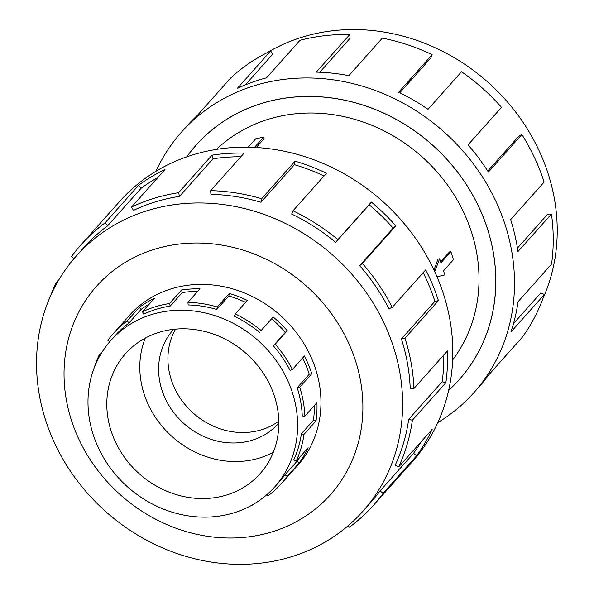 <?xml version="1.0" encoding="UTF-8"?>
<svg xmlns="http://www.w3.org/2000/svg" width="594" height="594" viewBox="0 0 594 594"><rect width="100%" height="100%" fill="white"/><g stroke="black" fill="none" stroke-linecap="round" stroke-linejoin="round"><path stroke-width="0.89" d="M448.67 390.228A176.188 157.232 -138.3 0 0 459.229 379.588A176.188 157.232 -138.3 0 0 487.563 229.232A176.188 157.232 -138.3 0 0 357.655 103.475A176.188 157.232 -138.3 0 0 196.206 145.107A176.188 157.232 -138.3 0 0 186.843 156.809M452.658 359.934A158.62 141.55 -138.3 0 0 471.629 232.536A158.62 141.55 -138.3 0 0 216.483 149.391M175.542 329.121A70.441 62.86 -138.3 0 0 171.198 379.462A70.441 62.86 -138.3 0 0 278.779 421.161M173.656 329.314A70.441 62.86 -138.3 0 0 173.225 329.789A70.441 62.86 -138.3 0 0 161.895 389.909A70.441 62.86 -138.3 0 0 213.833 440.184A70.441 62.86 -138.3 0 0 278.386 423.544A70.441 62.86 -138.3 0 0 278.809 423.062M274.606 396.733A90.162 80.465 41.7 0 1 260.105 473.678A90.162 80.465 41.7 0 1 177.487 494.98A90.162 80.465 41.7 0 1 111.004 430.628A90.162 80.465 41.7 0 1 125.505 353.682A90.162 80.465 41.7 0 1 208.13 332.38A90.162 80.465 41.7 0 1 274.606 396.733M273.329 452.257A90.162 80.465 41.7 0 1 144 393.614A90.162 80.465 41.7 0 1 145.278 338.09M93.11 434.333A109.89 98.062 -138.3 0 0 174.131 512.771A109.89 98.062 -138.3 0 0 274.829 486.805A109.89 98.062 -138.3 0 0 292.5 393.028A109.89 98.062 -138.3 0 0 285.372 375.735A109.89 98.062 -138.3 0 0 110.781 340.555A109.89 98.062 -138.3 0 0 93.11 434.333M300 456.905A109.89 98.062 -138.3 0 1 297.03 461.263L284.979 474.784A109.89 98.062 41.7 0 1 279.544 481.519L274.829 486.805M314.382 405.509A109.89 98.062 -138.3 0 1 313.432 420.255L301.381 433.776A109.89 98.062 41.7 0 1 293.681 459.994L296.094 461.286L308.145 447.772A112.652 100.527 41.7 0 1 299.228 462.934L287.177 476.447A112.652 100.527 41.7 0 1 281.608 483.353A112.652 100.527 41.7 0 1 267.783 495.938L266.803 494.72M292.411 369.498L290.087 370.448A109.89 98.062 41.7 0 0 273.307 345.797L275.208 344.223A112.652 100.527 41.7 0 1 292.411 369.498L304.462 355.977A112.652 100.527 41.7 0 1 311.768 373.708L299.725 387.221L297.215 387.741A109.89 98.062 41.7 0 1 302.257 415.971L304.885 416.164L316.936 402.643A112.652 100.527 41.7 0 1 316.045 420.894L303.994 434.414A112.652 100.527 41.7 0 1 296.094 461.286M299.725 387.221A112.652 100.527 41.7 0 1 304.885 416.164M253.037 504.514L252.599 505.004A112.652 100.527 41.7 0 1 250 506.192M295.433 467.842A112.704 100.579 -138.3 0 0 297.594 465.503A112.704 100.579 -138.3 0 0 315.718 369.327A112.704 100.579 -138.3 0 0 232.618 288.877A112.704 100.579 -138.3 0 0 129.336 315.503A112.704 100.579 -138.3 0 0 127.265 317.916M393.688 347.587A191.907 171.258 -138.3 0 0 252.19 210.603A191.907 171.258 -138.3 0 0 76.329 255.947A191.907 171.258 -138.3 0 0 45.463 419.72A191.907 171.258 -138.3 0 0 186.969 556.697A191.907 171.258 -138.3 0 0 362.823 511.36A191.907 171.258 -138.3 0 0 393.688 347.587M355.598 361.063A156.66 139.805 -138.3 0 0 167.337 245.968A156.66 139.805 -138.3 0 0 71.332 419.951A156.66 139.805 -138.3 0 0 259.593 535.046A156.66 139.805 -138.3 0 0 355.598 361.063M401.41 338.922A191.907 171.258 41.7 0 1 410.209 388.224L413.944 388.491L447.416 350.943A195.827 174.755 41.7 0 1 445.864 382.67L412.385 420.218L408.687 419.319A191.907 171.258 41.7 0 1 395.233 465.102L398.663 466.943L432.135 429.395A195.827 174.755 41.7 0 1 416.624 455.746L383.152 493.295A195.827 174.755 41.7 0 1 373.47 505.301L412.206 461.857A195.827 174.755 -138.3 0 0 443.696 294.735A195.827 174.755 -138.3 0 0 299.309 154.96A195.827 174.755 -138.3 0 0 119.854 201.232L81.126 244.676A195.827 174.755 41.7 0 1 105.153 222.802L138.632 185.246A195.827 174.755 41.7 0 1 165.028 169.483L131.549 207.039A195.827 174.755 41.7 0 1 178.564 192.708L212.043 155.16A195.827 174.755 41.7 0 1 244.097 153.111L210.618 190.659A195.827 174.755 41.7 0 1 261.627 198.715L295.107 161.167A195.827 174.755 41.7 0 1 326.47 173.24L292.991 210.788A195.827 174.755 41.7 0 1 337.897 239.642L371.369 202.094A195.827 174.755 41.7 0 1 395.827 225.891L362.355 263.439A195.827 174.755 41.7 0 1 392.255 307.373L425.727 269.817A195.827 174.755 41.7 0 1 438.439 300.638L404.967 338.186L401.41 338.922L434.89 301.373A191.907 171.258 -138.3 0 0 423.188 272.668M50.846 295.27A195.827 174.755 41.7 0 1 55.933 283.034L59.006 279.596M73.998 258.62L71.443 256.682A195.827 174.755 41.7 0 1 81.126 244.676M362.355 263.439L359.652 265.674A191.907 171.258 41.7 0 1 388.951 308.724L392.255 307.373M359.652 265.674L393.124 228.118A191.907 171.258 -138.3 0 0 369.156 204.796L371.369 202.094M292.991 210.788L291.676 214.07A191.907 171.258 41.7 0 1 335.684 242.345L369.156 204.796M324.02 175.98A191.907 171.258 -138.3 0 0 294.416 164.694L295.107 161.167M210.618 190.659L210.952 194.342A191.907 171.258 41.7 0 1 260.944 202.242L294.416 164.694M240.852 156.749A191.907 171.258 -138.3 0 0 213.016 158.806L212.043 155.16M131.549 207.039L133.464 210.395A191.907 171.258 41.7 0 1 179.544 196.354L213.016 158.806M157.878 177.509A191.907 171.258 -138.3 0 0 141.075 188.291L138.632 185.246M76.329 255.947L84.051 247.282A191.907 171.258 41.7 0 1 107.596 225.846L141.075 188.291M267.07 52.725A191.907 171.258 41.7 0 1 548.284 174.168A191.907 171.258 41.7 0 1 542.901 298.619M155.94 171.302A195.827 174.755 41.7 0 1 181.541 132.039A195.827 174.755 41.7 0 1 360.996 85.766A195.827 174.755 41.7 0 1 505.383 225.542A195.827 174.755 41.7 0 1 473.893 392.656A195.827 174.755 41.7 0 1 437.815 422.586M502.034 359.942L488.624 375.037M473.893 392.656L479.15 386.761A195.827 174.755 -138.3 0 0 488.825 374.762L522.304 337.206A195.827 174.755 -138.3 0 0 544.364 294.483L510.885 332.031A195.827 174.755 -138.3 0 0 518.065 301.685L551.536 264.13A195.827 174.755 -138.3 0 0 551.432 214.026L517.953 251.581A195.827 174.755 -138.3 0 0 510.64 219.646L544.119 182.098A195.827 174.755 -138.3 0 0 521.859 134.541L488.379 172.089A195.827 174.755 -138.3 0 0 468.027 144.899L501.507 107.351A195.827 174.755 -138.3 0 0 461.508 71.755L428.029 109.311A195.827 174.755 -138.3 0 0 398.663 92.248L432.142 54.7L430.828 57.982L399.792 92.79M186.746 156.838A176.24 157.276 41.7 0 1 196.161 145.07A176.24 157.276 41.7 0 1 357.67 103.423A176.24 157.276 41.7 0 1 487.615 229.225A176.24 157.276 41.7 0 1 459.273 379.625A176.24 157.276 41.7 0 1 448.656 390.325M551.432 214.026L547.727 214.122L517.433 248.114M544.364 294.483L540.807 292.968L513.483 323.619M487.719 171.042L518.748 136.226L521.859 134.541M432.142 54.7A195.827 174.755 -138.3 0 0 382.328 38.12L348.856 75.668A195.827 174.755 -138.3 0 0 316.298 72.119L349.769 34.571L350.104 38.254L319.81 72.23M349.769 34.571A195.827 174.755 -138.3 0 0 300.007 40.288L266.528 77.836A195.827 174.755 -138.3 0 0 237.229 88.499L270.701 50.95L272.616 54.306L245.322 84.92M270.701 50.95A195.827 174.755 -138.3 0 0 230.843 77.829L197.364 115.385A195.827 174.755 -138.3 0 0 186.798 126.136L181.541 132.039M56.764 283.479L55.933 283.034M107.596 225.846L105.153 222.802M179.544 196.354L178.564 192.708M260.944 202.242L261.627 198.715M335.684 242.345L337.897 239.642M393.124 228.118L395.827 225.891M434.89 301.373L438.439 300.638M408.687 419.319L442.159 381.764A191.907 171.258 -138.3 0 0 443.807 354.997M442.159 381.764L445.864 382.67M404.967 338.186A195.827 174.755 41.7 0 1 413.944 388.491M383.152 493.295L380.034 490.934L413.513 453.378A191.907 171.258 -138.3 0 0 421.346 441.498M413.513 453.378L416.624 455.746M412.385 420.218A195.827 174.755 41.7 0 1 398.663 466.943M348.233 525.675L349.443 527.175A195.827 174.755 41.7 0 0 373.47 505.301M380.034 490.934A191.907 171.258 41.7 0 1 370.545 502.695L362.823 511.36M301.381 433.776L303.994 434.414M284.979 474.784L287.177 476.447M94.357 367.441A112.652 100.527 41.7 0 1 98.946 355.494L99.792 355.947M109.734 341.75L107.863 340.332A112.652 100.527 41.7 0 1 113.432 333.434A112.652 100.527 41.7 0 1 127.257 320.849L128.98 322.995L141.03 309.474L139.308 307.328A112.652 100.527 41.7 0 1 154.492 298.262L142.441 311.776A112.652 100.527 41.7 0 1 169.483 303.534L170.174 306.103L182.224 292.59L181.534 290.021A112.652 100.527 41.7 0 1 199.978 288.84L187.927 302.353A112.652 100.527 41.7 0 1 217.27 306.994L216.788 309.481L228.831 295.961L229.321 293.473A112.652 100.527 41.7 0 1 247.356 300.416L235.306 313.936A112.652 100.527 41.7 0 1 261.137 330.531L273.188 317.018A112.652 100.527 41.7 0 1 287.258 330.709L275.208 344.223M110.781 340.555L115.496 335.268A109.89 98.062 41.7 0 1 128.98 322.995M170.174 306.103A109.89 98.062 41.7 0 0 143.793 314.144L142.441 311.776M216.788 309.481A109.89 98.062 41.7 0 0 188.157 304.952L187.927 302.353M259.578 332.44A109.89 98.062 41.7 0 0 234.385 316.253L235.306 313.936M261.137 330.531L273.188 317.018M217.27 306.994L229.321 293.473M169.483 303.534L181.534 290.021M127.257 320.849L139.308 307.328M98.946 355.494L102.368 351.648M149.339 304.039A109.89 98.062 -138.3 0 0 141.03 309.474M197.683 291.409A109.89 98.062 -138.3 0 0 182.224 292.59M245.634 302.353A109.89 98.062 -138.3 0 0 228.831 295.961M273.307 345.797L285.358 332.276A109.89 98.062 -138.3 0 0 271.629 318.926M285.358 332.276L287.258 330.709M297.215 387.741L309.266 374.22A109.89 98.062 -138.3 0 0 302.665 357.989M309.266 374.22L311.768 373.708M313.432 420.255L316.045 420.894M297.03 461.263L299.228 462.934M440.614 261.798L449.406 251.938L450.898 251.633L453.467 259.689L443.51 270.864L444.795 274.896L437.028 276.826M434.719 271.614L439.649 258.776L440.934 262.808L450.898 251.633M433.969 270.01L437.993 259.118L439.649 258.776M248.21 147.186L255.702 138.781L263.625 137.14L264.115 138.662L256.237 147.498M263.625 137.14L254.484 147.401M198.849 142.137L196.206 145.107M299.666 463.097L281.608 483.353M131.497 313.172L113.432 333.434M461.88 376.618L459.229 379.588"/></g></svg>
